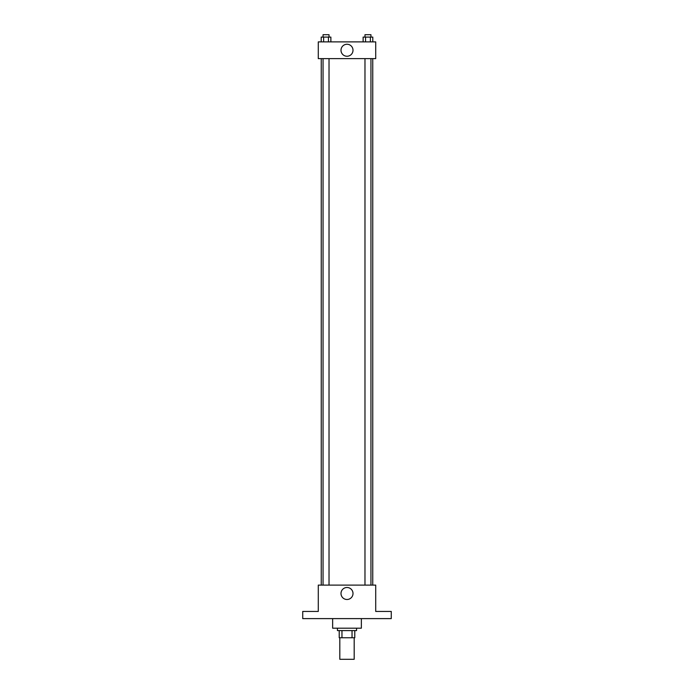 <?xml version="1.0" encoding="UTF-8"?>
<svg xmlns="http://www.w3.org/2000/svg" width="694" height="694" viewBox="0 0 694 694"><rect width="100%" height="100%" fill="white"/><g stroke="black" fill="none" stroke-linecap="round" stroke-linejoin="round"><path stroke-width="1.04" d="M339.817 637.76L339.817 659.3L354.183 659.3L354.183 637.76M352.04 630.586L352.04 637.76L339.219 637.76L339.219 630.586M352.04 637.76L354.781 637.76L354.781 630.586L354.781 637.76M356.569 628.191L356.569 630.586L337.431 630.586L337.431 628.191M341.96 630.586L341.96 637.76M332.643 618.614L332.643 628.191L361.357 628.191L361.357 618.614M391.269 618.614L302.731 618.614L302.731 611.44L318.286 611.44L318.286 585.111L375.714 585.111L375.714 611.44L391.269 611.44L391.269 618.614M353.003 593.491A6.003 6.003 0 0 1 343.998 598.688A6.003 6.003 0 0 1 343.998 588.295A6.003 6.003 0 0 1 353.003 593.491M372.747 58.634L372.747 585.111M364.975 585.111L364.975 58.634M329.025 58.634L329.025 585.111M375.714 58.634L318.286 58.634L318.286 41.883L375.714 41.883L375.714 58.634M353.003 50.254A6.003 6.003 0 0 1 343.998 55.451A6.003 6.003 0 0 1 343.998 45.058A6.003 6.003 0 0 1 353.003 50.254M372.799 41.883L372.799 37.094L363.127 37.094L363.127 41.883M370.379 37.094L370.379 41.883M365.547 37.094L365.547 41.883M364.975 37.094L364.975 34.7L370.952 34.7L370.952 37.094M330.873 41.883L330.873 37.094L321.201 37.094L321.201 41.883M328.453 37.094L328.453 41.883M323.621 37.094L323.621 41.883M323.048 37.094L323.048 34.7L329.025 34.7L329.025 37.094M321.253 58.634L321.253 585.111M370.952 585.111L370.952 58.634M323.048 58.634L323.048 585.111"/></g></svg>
